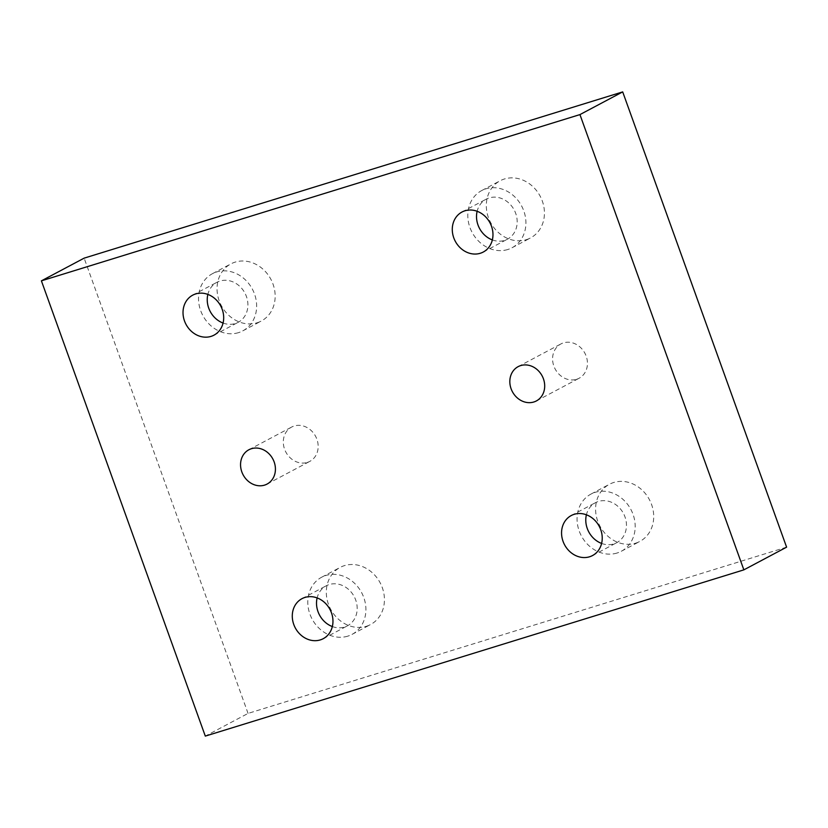 <?xml version="1.0" encoding="UTF-8"?>
<svg xmlns="http://www.w3.org/2000/svg" width="828" height="828" viewBox="0 0 828 828"><rect width="100%" height="100%" fill="white"/><g stroke="black" fill="none" stroke-linecap="round" stroke-linejoin="round"><path stroke-width="0.62" stroke-dasharray="4.14 3.1" d="M786.6 547.163L248.058 713.405L205.303 736.102M248.058 713.405L84.145 258.139M307.291 462.428A19.417 16.839 -118 0 0 309.848 461.362A19.417 16.839 -118 0 0 315.603 436.315A19.417 16.839 -118 0 0 291.632 427.062A19.417 16.839 -118 0 0 285.174 450.68A19.417 16.839 -118 0 0 307.291 462.428M576.567 379.296A19.417 16.839 -118 0 0 579.114 378.241A19.417 16.839 -118 0 0 584.879 353.194A19.417 16.839 -118 0 0 560.908 343.941A19.417 16.839 -118 0 0 554.45 367.549A19.417 16.839 -118 0 0 576.567 379.296M366.297 626.32A32.364 28.059 -118 0 0 370.551 624.55A32.364 28.059 -118 0 0 380.155 582.808A32.364 28.059 -118 0 0 340.194 567.387A32.364 28.059 -118 0 0 329.43 606.738A32.364 28.059 -118 0 0 366.297 626.32M257.032 322.806A32.364 28.059 -118 0 0 261.286 321.047A32.364 28.059 -118 0 0 270.88 279.295A32.364 28.059 -118 0 0 230.929 263.873A32.364 28.059 -118 0 0 220.165 303.234A32.364 28.059 -118 0 0 257.032 322.806M526.298 239.685A32.364 28.059 -118 0 0 530.551 237.915A32.364 28.059 -118 0 0 540.156 196.174A32.364 28.059 -118 0 0 500.195 180.742A32.364 28.059 -118 0 0 489.431 220.103A32.364 28.059 -118 0 0 526.298 239.685M635.573 543.199A32.364 28.059 -118 0 0 639.827 541.429A32.364 28.059 -118 0 0 649.431 499.688A32.364 28.059 -118 0 0 609.47 484.256A32.364 28.059 -118 0 0 598.706 523.617A32.364 28.059 -118 0 0 635.573 543.199M601.614 543.437A22.656 19.644 -118 0 0 616.746 542.692A22.656 19.644 -118 0 0 624.974 516.858A22.656 19.644 -118 0 0 595.498 502.668A22.656 19.644 -118 0 0 586.4 514.788M617.046 553.032A32.364 28.059 62 0 1 580.18 533.449A32.364 28.059 62 0 1 590.944 494.099A32.364 28.059 62 0 1 630.905 509.52A32.364 28.059 62 0 1 621.3 551.262A32.364 28.059 62 0 1 617.046 553.032M492.349 239.923A22.656 19.644 -118 0 0 507.471 239.178A22.656 19.644 -118 0 0 515.699 213.355A22.656 19.644 -118 0 0 486.222 199.155A22.656 19.644 -118 0 0 477.135 211.275M507.781 249.518A32.364 28.059 62 0 1 470.915 229.936A32.364 28.059 62 0 1 481.668 190.585A32.364 28.059 62 0 1 521.63 206.006A32.364 28.059 62 0 1 512.025 247.758A32.364 28.059 62 0 1 507.781 249.518M223.074 323.055A22.656 19.644 -118 0 0 238.205 322.299A22.656 19.644 -118 0 0 246.423 296.476A22.656 19.644 -118 0 0 216.957 282.286A22.656 19.644 -118 0 0 207.859 294.406M238.505 332.649A32.364 28.059 62 0 1 201.639 313.067A32.364 28.059 62 0 1 212.403 273.706A32.364 28.059 62 0 1 252.364 289.138A32.364 28.059 62 0 1 242.759 330.879A32.364 28.059 62 0 1 238.505 332.649M332.339 626.558A22.656 19.644 -118 0 0 347.47 625.813A22.656 19.644 -118 0 0 355.698 599.99A22.656 19.644 -118 0 0 326.222 585.789A22.656 19.644 -118 0 0 317.134 597.909M347.781 636.152A32.364 28.059 62 0 1 310.904 616.581A32.364 28.059 62 0 1 321.668 577.22A32.364 28.059 62 0 1 361.629 592.651A32.364 28.059 62 0 1 352.024 634.393A32.364 28.059 62 0 1 347.781 636.152M592.517 555.557L616.746 542.692M571.268 515.534L595.498 502.668M621.3 551.262L639.827 541.429M590.944 494.099L609.47 484.256M483.252 252.043L507.471 239.178M462.003 212.02L486.222 199.155M512.025 247.758L530.551 237.915M481.668 190.585L500.195 180.742M213.976 335.164L238.205 322.299M192.727 295.151L216.957 282.286M242.759 330.879L261.286 321.047M212.403 273.706L230.929 263.873M323.251 638.678L347.47 625.813M302.003 598.654L326.222 585.789M352.024 634.393L370.551 624.55M321.668 577.22L340.194 567.387M536.368 400.938L579.114 378.241M518.152 366.638L560.908 343.941M267.092 484.059L309.848 461.362M248.886 449.759L291.632 427.062"/><path stroke-width="1.24" d="M579.942 114.595L743.855 569.861L205.303 736.102L41.4 280.837L579.942 114.595L622.697 91.898L786.6 547.163L743.855 569.861M241.828 471.898A19.417 16.839 62 0 1 248.886 449.759A19.417 16.839 62 0 1 272.857 459.012A19.417 16.839 62 0 1 267.092 484.059A19.417 16.839 62 0 1 264.546 485.125A19.417 16.839 62 0 1 241.828 471.898M511.104 388.777A19.417 16.839 62 0 1 518.152 366.638A19.417 16.839 62 0 1 542.133 375.891A19.417 16.839 62 0 1 536.368 400.938A19.417 16.839 62 0 1 533.822 401.994A19.417 16.839 62 0 1 511.104 388.777M293.774 624.488A22.656 19.644 62 0 1 302.003 598.654A22.656 19.644 62 0 1 331.469 612.844A22.656 19.644 62 0 1 323.251 638.678A22.656 19.644 62 0 1 293.774 624.488M184.509 320.974A22.656 19.644 62 0 1 192.727 295.151A22.656 19.644 62 0 1 222.204 309.341A22.656 19.644 62 0 1 213.976 335.164A22.656 19.644 62 0 1 184.509 320.974M453.775 237.853A22.656 19.644 62 0 1 462.003 212.02A22.656 19.644 62 0 1 491.48 226.21A22.656 19.644 62 0 1 483.252 252.043A22.656 19.644 62 0 1 453.775 237.853M563.05 541.357A22.656 19.644 62 0 1 571.268 515.534A22.656 19.644 62 0 1 600.745 529.723A22.656 19.644 62 0 1 592.517 555.557A22.656 19.644 62 0 1 563.05 541.357M41.4 280.837L84.145 258.139L622.697 91.898M586.4 514.788A22.656 19.644 -118 0 0 601.614 543.437M477.135 211.275A22.656 19.644 -118 0 0 492.349 239.923M207.859 294.406A22.656 19.644 -118 0 0 223.074 323.055M317.134 597.909A22.656 19.644 -118 0 0 332.339 626.558"/></g></svg>
